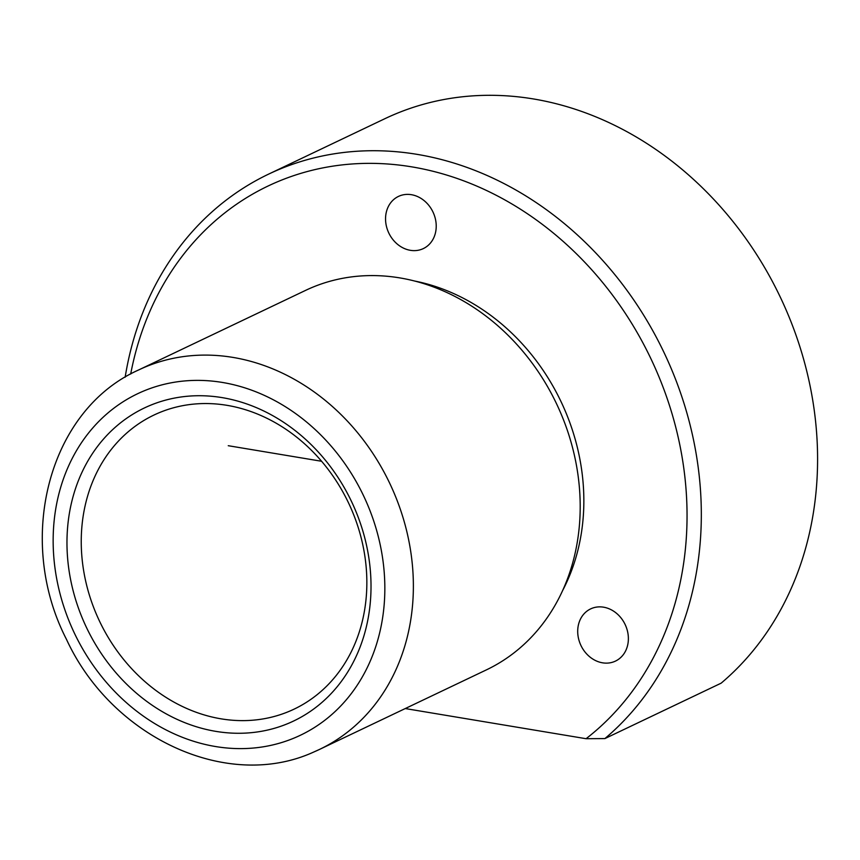 <?xml version="1.0" encoding="UTF-8"?>
<svg xmlns="http://www.w3.org/2000/svg" width="860" height="860" viewBox="0 0 860 860"><rect width="100%" height="100%" fill="white"/><g stroke="black" fill="none" stroke-linecap="round" stroke-linejoin="round"><path stroke-width="1.29" d="M130.688 374.035A320.533 271.233 -115.5 0 1 276.533 182.191A320.533 271.233 -115.5 0 1 639.98 337.518A320.533 271.233 -115.5 0 1 586.079 738.708L604.881 738.589A331.035 280.123 -115.5 0 0 649.794 325.445A331.035 280.123 -115.5 0 0 277.35 170.173A331.035 280.123 -115.5 0 0 268.653 174.107A331.035 280.123 -115.5 0 0 125.151 377.228M604.881 738.589L721.153 683.163A331.035 280.123 -115.5 0 0 766.056 270.019A331.035 280.123 -115.5 0 0 393.611 114.756A331.035 280.123 -115.5 0 0 384.914 118.68L268.653 174.107M289.852 711.059A162.895 137.837 -115.5 0 0 294.131 709.124A162.895 137.837 -115.5 0 0 349.644 505.293A162.895 137.837 -115.5 0 0 158.24 413.112A162.895 137.837 -115.5 0 0 153.962 415.047A162.895 137.837 -115.5 0 0 98.448 618.878A162.895 137.837 -115.5 0 0 289.852 711.059M289.046 723.088A173.398 146.727 -115.5 0 0 353.911 506.733A173.398 146.727 -115.5 0 0 148.941 405.909A173.398 146.727 -115.5 0 0 84.076 622.264A173.398 146.727 -115.5 0 0 289.046 723.088M314.523 751.683A210.184 177.859 -115.5 0 0 319.544 749.404L486.362 669.897A210.184 177.859 -115.5 0 0 557.989 406.877A210.184 177.859 -115.5 0 0 311.008 287.928A210.184 177.859 -115.5 0 0 305.483 290.433L138.664 369.95C48.246 410.145 15.233 539.919 66.467 639.335C111.563 737.299 227.083 791.662 313.803 752.005L319.544 749.404A210.184 177.859 -115.5 0 0 391.171 486.394A210.184 177.859 -115.5 0 0 144.19 367.446A210.184 177.859 -115.5 0 0 138.664 369.95M562.472 590.852A202.831 171.635 -115.5 0 0 414.821 281.069M586.079 738.708L405.243 708.554M591.357 608.568A28.896 24.456 -115.5 0 0 590.605 608.912A28.896 24.456 -115.5 0 0 580.758 645.075A28.896 24.456 -115.5 0 0 614.717 661.437A28.896 24.456 -115.5 0 0 615.47 661.093A28.896 24.456 -115.5 0 0 625.327 624.93A28.896 24.456 -115.5 0 0 591.357 608.568M399.212 196.08A28.896 24.456 -115.5 0 0 398.449 196.424A28.896 24.456 -115.5 0 0 388.602 232.587A28.896 24.456 -115.5 0 0 422.561 248.938A28.896 24.456 -115.5 0 0 423.324 248.594A28.896 24.456 -115.5 0 0 433.171 212.431A28.896 24.456 -115.5 0 0 399.212 196.08M321.608 461.272L228.255 445.706M295.421 737.504A189.168 160.067 -115.5 0 0 366.177 501.477A189.168 160.067 -115.5 0 0 142.566 391.493A189.168 160.067 -115.5 0 0 71.81 627.51A189.168 160.067 -115.5 0 0 295.421 737.504"/></g></svg>
